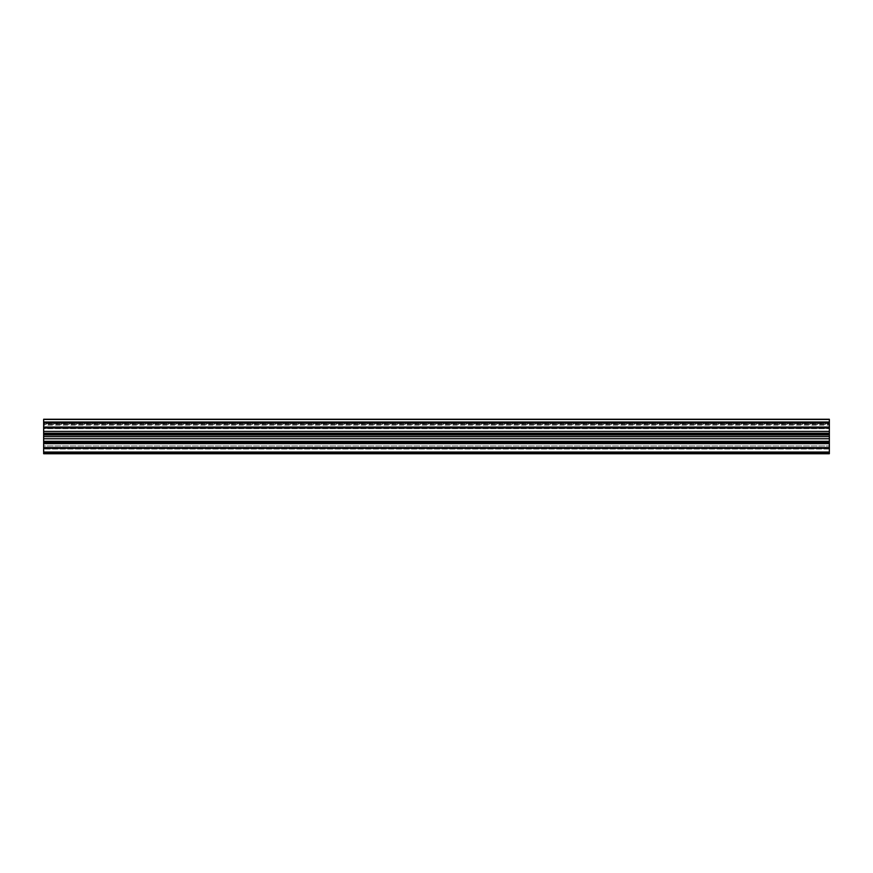 <?xml version="1.0" encoding="UTF-8"?>
<svg xmlns="http://www.w3.org/2000/svg" width="873" height="873" viewBox="0 0 873 873"><rect width="100%" height="100%" fill="white"/><g stroke="black" fill="none" stroke-linecap="round" stroke-linejoin="round"><path stroke-width="0.65" stroke-dasharray="4.37 3.27" d="M829.35 452.421L829.35 448.569L829.35 453.742L43.65 453.742L43.65 449.017L43.65 452.421L829.35 452.421L43.65 452.421L43.65 448.569L43.65 452.421M829.35 422.019L829.35 425.184L829.35 422.019L43.65 422.019L43.65 425.184L43.65 424.3L829.35 424.3L829.35 425.184L829.35 424.3L43.65 424.3L43.65 419.258L43.65 423.645L829.35 423.645L43.65 423.645L43.65 419.258L829.35 419.258L829.35 452.05M829.35 436.62L43.65 436.62L829.35 436.609L43.65 436.62L43.65 434.994L829.35 434.994M829.35 427.05L43.65 427.05L43.65 428.654L43.65 427.268L829.35 427.268L829.35 428.654L829.35 427.224L43.65 427.224L43.65 428.054L829.35 428.054M829.35 431.404L43.65 431.404L43.65 433.455L829.35 433.455L43.65 433.215L43.65 434.994M829.35 447.653L43.65 447.653L43.65 448.329L829.35 448.329M829.35 441.291L43.65 441.291L43.65 442.164L829.35 442.164M43.65 422.019L43.65 425.184L829.35 425.184L43.65 425.184L43.65 422.019L829.35 422.554M43.65 419.444L829.35 419.444M829.35 434.077L43.65 434.077M43.65 428.654L43.65 427.224L43.65 428.654L829.35 428.654L43.65 428.654M43.65 427.05L43.65 422.554M43.65 431.404L43.65 428.054M43.65 436.609L43.65 441.291M829.35 443.648L43.65 443.648L43.65 441.771L829.35 441.771L43.65 442.164M43.65 443.648L43.65 447.653M43.65 448.329L43.65 446.005L829.35 446.005L43.65 446.005L43.65 452.05M829.35 438.759L43.65 438.759M829.35 449.017L43.65 449.017L829.35 449.017M829.35 448.569L43.65 448.569L829.35 448.569M829.35 447.271L43.65 447.271L829.35 447.271M829.35 423.591L43.65 423.591M829.35 433.215L43.65 433.215M829.35 442.491L43.65 442.491"/><path stroke-width="1.31" d="M829.35 448.329L43.65 448.329L43.65 452.05L829.35 452.05L829.35 428.054L43.65 428.054L43.65 427.224L829.35 427.224L829.35 419.258L43.65 419.258L43.65 422.019L829.35 422.019M829.35 427.05L43.65 427.05L43.65 422.019M829.35 452.421L43.65 452.421L43.65 453.742L829.35 453.742L829.35 452.05M829.35 453.742L43.65 453.742M829.35 428.054L829.35 427.268L43.65 427.05M829.35 434.994L43.65 434.994L43.65 434.077L829.35 434.077M829.35 442.164L43.65 442.164L43.65 441.291L829.35 441.291M829.35 422.554L43.65 422.554M43.65 448.329L43.65 447.653L829.35 447.653M829.35 438.759L43.65 438.759L43.65 434.994M829.35 433.215L43.65 433.215L43.65 434.077M43.65 433.215L43.65 428.054M829.35 443.648L43.65 443.648L43.65 447.653M43.65 443.648L43.65 442.164M43.65 438.759L43.65 441.291M829.35 419.444L43.65 419.444M829.35 431.404L43.65 431.404M829.35 442.491L43.65 442.491M829.35 436.62L43.65 436.62"/></g></svg>
